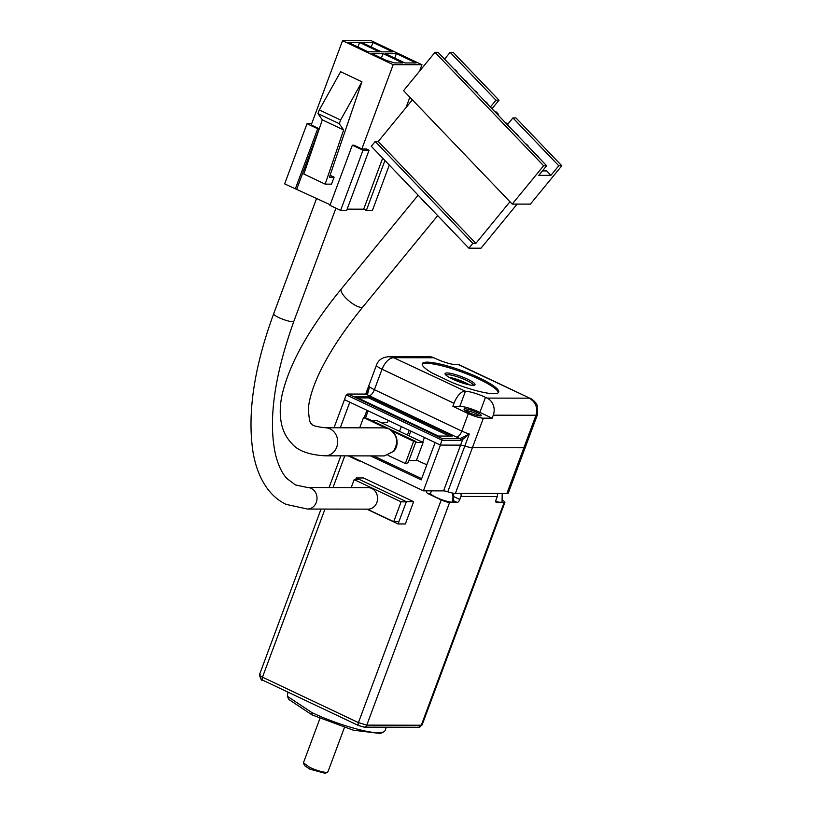 <?xml version="1.0" encoding="UTF-8"?>
<svg xmlns="http://www.w3.org/2000/svg" width="814" height="814" viewBox="0 0 814 814"><rect width="100%" height="100%" fill="white"/><g stroke="black" fill="none" stroke-linecap="round" stroke-linejoin="round"><path stroke-width="1.22" d="M453.673 493.264L453.602 501.719A12.403 2.218 -159.6 0 1 452.106 502.187A12.403 2.218 -159.6 0 1 439.825 498.941A12.403 2.218 -159.6 0 1 430.453 493.599L427.93 493.599L441.249 499.908A6.522 1.17 20.4 0 0 449.613 502.442L366.788 725.132L421.306 725.233L504.131 502.533L496.56 502.523A3.266 1.394 -64.7 0 1 496.275 502.462A3.266 1.394 -64.7 0 1 496.164 499.511L497.283 496.499L460.938 496.438A3.266 2.89 -89.9 0 0 460.714 493.426M431.44 490.852L430.453 493.599M502.187 493.498L502.065 501.8A12.403 2.218 -159.6 0 1 495.797 501.495M357.651 459.707A12.403 2.218 -159.6 0 1 350.936 456.99A12.403 2.218 -159.6 0 1 348.697 455.86M287.942 692.124L287.332 696.275L311.813 712.535C334.412 723.381 366.239 732.997 378.683 732.773L383.577 732.061L384.981 730.779L386.324 727.177M319.933 718.457L303.439 762.799L309.615 767.337C316.442 770.4 322.018 772.089 326.333 772.394L327.91 771.896L344.403 727.553M454.365 496.866L459.818 499.44A3.266 1.394 -64.7 0 1 457.183 502.452L449.613 502.442M459.818 499.44L460.938 496.438M497.059 493.488A3.266 2.89 90.1 0 1 497.283 496.499M504.131 502.533A6.522 1.17 20.4 0 0 504.914 502.289A6.522 1.17 20.4 0 0 502.503 500.345M360.327 460.968A3.266 2.89 90.1 0 1 358.628 460.785L348.229 455.86M427.93 493.599A3.266 2.89 90.1 0 1 426.16 490.842M355.637 479.609L356.257 477.95L363.522 477.96L413.634 501.689L405.352 523.962L398.077 523.951L366.819 509.147M413.634 501.689L406.359 501.678L398.077 523.951M356.257 477.95L406.359 501.678M287.332 696.275L288.868 699.501L312.128 714.946L353.398 730.219L380.311 733.495L383.577 732.061M303.5 763.267L304.65 765.689L309.849 769.149L325.101 773.3L327.554 772.221M307.458 509.045L368.03 509.147A10.765 9.544 -89.9 0 0 376.841 502.543A10.765 9.544 -89.9 0 0 368.07 487.617L307.488 487.505A10.765 9.544 -89.9 0 1 311.162 488.339A10.765 9.544 -89.9 0 1 316.27 502.442A10.765 9.544 -89.9 0 1 307.458 509.045L286.213 504.405C278.968 500.925 272.812 495.828 267.755 489.122C260.226 478.958 255.24 466.188 252.818 450.814C247.334 412.383 254.283 366.707 273.667 313.797L316.615 198.311M389.296 165.069L372.415 210.45L366.361 210.439L363.695 209.178L347.14 209.147M340.618 210.388L363.003 150.203L369.057 150.214L346.672 210.409L340.618 210.388L329.955 205.342L352.34 145.157L353.856 145.157L361.854 148.942L393.182 64.682L342.541 40.7L371.316 40.751L421.957 64.733L419.576 71.133M330.179 204.741L284.646 183.893L307.031 123.697L311.67 123.708M367.246 509.147L393.711 521.682L401.099 501.821L354.182 479.609L351.221 487.586M409.869 97.232L406.023 107.57M295.309 188.94L317.694 128.744L319.2 128.754L311.213 124.959L342.541 40.7M317.694 128.744L307.031 123.697M319.2 128.754L296.815 188.94M330.067 175.254L334.116 177.167L331.522 184.137L325.162 184.127L303.836 174.023L322.313 119.851L317.938 113.594L319.302 109.931L340.618 71.703L361.935 81.797L340.628 120.024L339.265 123.687L343.63 129.955L322.313 119.851M363.003 150.203L352.34 145.157M421.957 64.733L393.182 64.682M361.854 148.942L366.392 148.952L369.057 150.214M363.695 209.178L382.672 158.16M384.93 160.511L366.361 210.439M354.182 479.609L359.768 479.619M401.099 501.821L406.308 501.831M393.711 521.682L398.921 521.693M385.175 53.602L396.387 53.622L416.107 62.963L404.904 62.943L385.175 53.602M381.451 51.831L361.721 42.491L372.934 42.511L392.653 51.852L381.451 51.831M379.324 51.831L368.121 51.811L348.392 42.47L359.605 42.491L379.324 51.831M371.856 53.582L383.058 53.602L402.777 62.943L394.607 62.922L386.243 60.389L371.856 53.582M361.935 81.797L329.426 177.157L334.116 177.167M396.387 53.622L394.709 58.12M371.255 47.009L372.934 42.511M359.605 42.491L357.936 46.988M383.058 53.602L381.39 58.089M325.162 184.127L343.63 129.955M339.265 123.687L317.938 113.594M319.302 109.931L340.628 120.024M517.134 204.1L481.003 248.199L468.884 248.178L428.001 205.484A14.031 4.416 -140.7 0 1 421.306 198.494L371.286 146.276L375.213 141.483L378.245 141.483L412.362 99.837M428.001 205.484L421.306 198.494M468.884 248.178L472.812 243.386L375.213 141.483M509.961 201.74L475.844 243.386L472.812 243.386M385.439 427.91L363.522 417.531L359.707 427.818M388.013 455.321L405.352 463.532L413.634 441.259L392.816 431.41M378.245 141.483L475.844 243.386M542.419 170.92L546.672 170.93L550.915 175.356L558.77 165.771L561.802 165.781L530.382 204.121L512.21 204.09L403.581 90.659L434.991 52.32L438.024 52.33L546.652 165.751L543.63 165.751L434.991 52.32M413.634 441.259L416.005 441.575L408.109 462.79L405.352 463.532M363.522 417.531L366.829 418.284L416.005 441.575M444.556 59.157L450.132 52.35L453.164 52.361L498.992 100.203L492.022 108.71M512.21 204.09L543.63 165.751M550.915 175.356L538.797 175.336L546.652 165.751M558.77 165.771L512.942 117.928L515.964 117.928L561.802 165.781M450.132 52.35L495.96 100.203L498.992 100.203M495.96 100.203L490.384 107.01M512.942 117.928L507.61 124.43M415.659 442.49L423.097 442.511L416.381 460.561L408.943 460.551M371.581 420.533L376.719 420.543L423.097 442.511M507.875 124.104L506.196 123.087M495.4 112.006L496.286 112.017L498.412 114.225L497.751 114.225M535.612 154.222A3.266 1.028 -140.7 0 1 538.899 157.651M525.427 143.59A3.266 1.028 -140.7 0 1 528.713 147.019M515.242 132.957A3.266 1.028 -140.7 0 1 518.528 136.386M505.056 122.324A3.266 1.028 -140.7 0 1 508.343 125.753M494.871 111.691A3.266 1.028 -140.7 0 1 498.158 115.12M484.686 101.058A3.266 1.028 -140.7 0 1 487.973 104.487M474.511 90.425A3.266 1.028 -140.7 0 1 477.787 93.854M464.326 79.792A3.266 1.028 -140.7 0 1 467.602 83.221M454.141 69.159A3.266 1.028 -140.7 0 1 457.417 72.588M426.862 464.692A17.623 3.154 -159.6 0 1 416.636 459.9M387.454 422.629L388.278 420.411L387.454 422.629L381.094 422.608L387.454 422.629M464.519 391.269A13.055 5.586 115.3 0 0 453.988 403.296L382.02 369.22C385.175 361.986 389.041 358.15 393.62 357.692L465.425 391.269A15.659 2.798 -159.6 0 1 485.49 397.344L487.087 398.097L529.192 398.168C535.704 401.984 537.962 407.682 535.978 415.262A11.752 2.096 -159.6 0 0 537.393 414.814L508.292 493.06A11.752 2.096 -159.6 0 1 506.878 493.508L455.392 493.416A11.752 2.096 20.4 0 1 447.792 491.788L464.804 446.041A11.752 2.096 20.4 0 0 472.405 447.669A11.752 2.096 -159.6 0 1 464.804 446.041A6.522 1.17 20.4 0 0 460.582 445.136L440.425 445.095L435.093 442.572L421.214 479.894L370.543 455.901M465.425 391.269L459.829 406.318A15.659 2.798 -159.6 0 1 479.894 412.393L492.155 418.193L493.274 415.181L535.978 415.262L523.89 447.761L472.405 447.669L523.89 447.761A11.752 2.096 -159.6 0 0 525.305 447.313A11.752 2.096 -159.6 0 1 523.89 447.761L506.878 493.508M340.283 427.777L349.796 402.187L344.464 399.664L334.015 427.767M447.792 491.788A6.522 1.17 20.4 0 0 443.569 490.883L423.412 490.842L440.425 445.095L344.464 399.664L346.255 394.841L348.382 394.149L442.195 438.573L459.961 438.604L469.281 434.004L462.698 439.448L460.582 440.313A1.302 1.16 -89.9 0 0 459.961 438.604A18.274 3.266 -159.6 0 1 456.562 437.098L369.149 395.696A18.274 3.266 -159.6 0 1 366.147 394.18L347.7 394.047L365.7 394.078A1.302 1.16 90.1 0 1 366.147 394.18L367.786 393.386L369.515 386.762L367.022 393.467A1.302 0.916 53.2 0 1 367.786 393.386M423.412 490.842L349.542 455.86M373.575 455.901L421.662 478.673M465.16 408.842A9.137 1.638 -159.6 0 1 475.834 411.915A9.137 1.638 -159.6 0 1 480.942 415.781A9.137 1.638 -159.6 0 1 480.087 415.913A9.137 1.638 -159.6 0 1 470.919 413.471A9.137 1.638 -159.6 0 1 464.102 409.523A9.137 1.638 -159.6 0 1 465.16 408.842M479.395 415.873A7.835 1.404 20.4 0 0 473.341 412.525A7.835 1.404 20.4 0 0 465.781 410.551A7.835 1.404 20.4 0 0 465.221 410.602M465.74 383.994A15.995 2.859 20.4 0 0 452.574 379.1M449.104 377.299A14.683 2.625 -159.6 0 1 469.536 384.9M446.988 372.954A15.995 2.859 -159.6 0 1 465.659 378.327A15.995 2.859 -159.6 0 1 474.603 385.103A15.995 2.859 -159.6 0 1 473.107 385.317A15.995 2.859 -159.6 0 1 457.061 381.044A15.995 2.859 -159.6 0 1 445.126 374.145A15.995 2.859 -159.6 0 1 446.988 372.954M473.392 385.317A14.683 2.625 20.4 0 0 463.207 378.927A14.683 2.625 20.4 0 0 447.608 374.664A14.683 2.625 20.4 0 0 445.909 375.091M493.813 393.711A40.792 7.295 20.4 0 0 498.728 392.155A40.792 7.295 20.4 0 0 471.51 374.44A40.792 7.295 20.4 0 0 427.177 362.159A40.792 7.295 20.4 0 0 422.263 363.716A40.792 7.295 20.4 0 0 432.275 373.066L452.676 382.733A40.792 7.295 20.4 0 0 493.813 393.711M498.361 392.694A40.792 7.295 20.4 0 0 469.434 374.969A40.792 7.295 20.4 0 0 426.729 363.359A40.792 7.295 20.4 0 0 422.191 364.367M367.368 393.335L369.515 386.762A11.752 2.096 20.4 0 0 374.409 389.682L382.02 369.22A11.752 2.096 -159.6 0 1 376.465 365.13C378.276 359.971 382.427 357.153 388.939 356.674L429.456 356.746A13.055 11.559 90.1 0 1 433.903 357.763L435.5 358.526A15.659 2.798 -159.6 0 0 455.565 364.591L458.292 364.601A13.055 5.586 -64.7 0 1 459.401 364.835L530.575 398.545M492.155 418.193L483.374 418.182A11.752 2.096 -159.6 0 1 468.325 413.624L452.869 406.308L453.988 403.296M369.149 395.696A6.522 2.798 -64.7 0 0 374.409 389.682L461.833 431.084A11.752 2.096 20.4 0 0 469.281 434.004L464.804 446.041A6.522 1.17 20.4 0 0 460.582 445.136L440.425 445.095L442.195 438.573M438.38 436.05L452.309 436.08L369.159 396.703L355.23 396.672L438.38 436.05M459.829 406.318L452.869 406.308M493.274 415.181A13.055 11.559 -89.9 0 0 487.087 398.097M458.292 364.601L530.504 398.514C530.107 397.761 536.07 401.892 537.128 405.28L537.393 414.814M388.939 356.674L393.62 357.692L433.903 357.763M443.569 490.883L462.698 439.448A1.302 0.916 -126.8 0 0 461.884 437.942M449.318 436.07L368.711 397.904L357.773 397.883M368.711 397.904L369.159 396.703M452.106 502.187A12.403 10.989 -89.9 0 0 452.248 492.999M457.183 502.452L453.876 500.885M421.306 725.233L418.64 727.238A3.266 2.89 -89.9 0 0 421.306 725.233M364.123 727.136A3.266 2.89 -89.9 0 0 366.788 725.132L358.435 722.608A3.266 1.394 115.3 0 0 358.547 725.559L364.123 727.136L418.64 727.238M441.249 499.908L358.435 722.608L262.484 677.167L324.99 509.076M344.79 455.85L332.997 487.545M358.628 460.785L359.93 460.785M262.871 680.178A3.266 1.394 -64.7 0 1 262.596 680.117A3.266 1.394 -64.7 0 1 262.484 677.167C259.432 675.64 258.659 674.796 260.175 674.653M311.813 712.535L312.128 714.946M309.615 767.337L309.849 769.149M307.488 487.505L295.431 484.941L286.976 478.581C282.041 473.361 278.215 465.333 275.508 454.497C268.091 420.675 274.216 376.272 293.854 321.296A10.765 1.923 -159.6 0 1 278.764 317.541A10.765 1.923 -159.6 0 1 273.667 313.797M389.112 428.947L384.33 427.859C394.943 427.35 401.404 443.009 393.823 451.271L384.279 455.921L393.427 451.414C398.819 442.256 397.374 434.768 389.112 428.947M384.279 455.921L325.213 455.82A14.031 12.434 -89.9 0 0 336.813 446.906A14.031 12.434 -89.9 0 0 333.679 431.481A14.031 12.434 -89.9 0 0 330.057 428.846A14.031 12.434 -89.9 0 0 325.264 427.747C316.076 426.75 311.579 425.407 311.762 423.738C310.165 424.491 309.045 419.607 308.394 409.086C308.771 402.014 311.07 393.131 315.293 382.427C324.379 359.951 340.293 334.717 363.034 306.746A14.031 4.416 -140.7 0 1 361.304 307.377A14.031 4.416 -140.7 0 1 345.665 297.832A14.031 4.416 -140.7 0 1 341.32 288.95L418.142 195.187M401.292 426.567L399.521 431.339M455.392 493.416L483.374 418.182M366.951 410.307L364.204 417.684M409.198 430.311L407.427 435.083M410.795 431.074L409.025 435.836M468.325 413.624L461.833 431.084A6.522 2.798 -64.7 0 1 456.562 437.098M376.465 365.13L365.7 394.078L367.022 393.467L368.498 391.168M460.582 440.313L442.216 440.282L346.255 394.841M485.49 397.344L479.894 412.393M504.914 502.289L422.1 724.979M358.547 725.559L262.596 680.117C261.833 681.104 260.765 679.364 259.401 674.898L321.062 509.065M340.852 455.84L329.07 487.545M424.409 437.515L422.639 442.287M293.854 321.296L335.928 208.17M325.213 455.82C308.699 454.863 297.456 450.641 291.493 443.152C286.823 438.166 283.638 432.336 281.919 425.651C279.538 415.883 279.69 405.23 282.366 393.701C289.835 362.82 309.483 327.91 341.32 288.95M363.034 306.746L437.698 215.608M384.33 427.859L325.264 427.747M368.132 410.867L365.486 417.979"/></g></svg>
